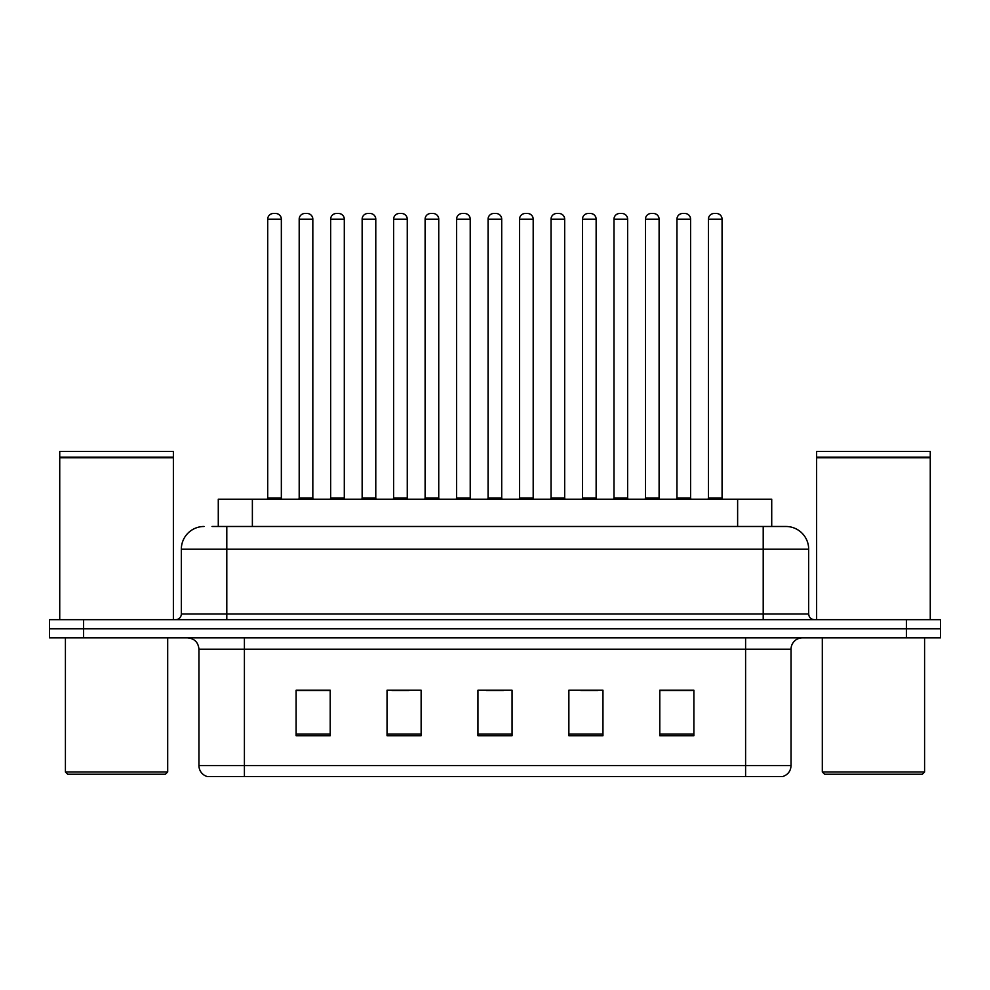 <?xml version="1.0" encoding="UTF-8"?>
<svg xmlns="http://www.w3.org/2000/svg" width="990" height="990" viewBox="0 0 990 990"><rect width="100%" height="100%" fill="white"/><g stroke="black" fill="none" stroke-linecap="round" stroke-linejoin="round"><path stroke-width="1.49" d="M218.283 526.482L218.283 499.207L771.717 499.207L771.717 526.482M791.047 765.592C790.738 771.037 788.015 774.675 782.867 776.507L745.594 776.507L745.594 765.592L791.047 765.592L791.047 649.217A11.36 11.36 0 0 1 802.42 637.857M745.594 776.507L207.133 776.507A11.36 11.36 0 0 1 198.953 765.592L198.953 649.217C198.272 642.312 194.486 638.525 187.58 637.857M83.593 619.666L940.5 619.666L940.5 628.761L49.5 628.761L49.5 637.857L83.593 637.857L83.593 628.761L49.5 628.761L49.5 619.666L83.593 619.666L83.593 628.761L940.5 628.761L940.5 637.857L83.593 637.857M693.879 735.706L693.879 690.24L659.785 690.24L659.785 735.706L693.879 735.706M602.96 735.706L602.96 690.24L568.866 690.24L568.866 735.706L602.96 735.706M330.214 735.706L330.214 690.24L296.121 690.24L296.121 735.706L330.214 735.706M421.134 735.706L421.134 690.24L387.041 690.24L387.041 735.706L421.134 735.706M512.053 735.706L512.053 690.24L477.947 690.24L477.947 735.706L512.053 735.706M725.15 776.507L264.85 776.507M659.785 690.476L692.295 690.476M675.242 690.476L660.813 690.476M391.916 690.476L408.969 690.476M328.965 690.476L314.523 690.476M297.483 690.476L330.214 690.476M580.808 690.476L597.849 690.476M486.362 690.476L503.415 690.476M212.541 526.482L785.59 526.482M212.021 526.482L226.797 526.482L226.797 549.215L181.331 549.215L181.331 613.986A5.68 5.68 0 0 1 175.651 619.666M204.064 526.482A22.733 22.733 0 0 0 181.331 549.215M785.936 526.482A22.733 22.733 0 0 1 808.669 549.215L808.669 613.986C809.003 617.438 810.897 619.332 814.349 619.666M281.346 219.174L267.708 219.174A5.68 5.68 0 0 1 273.389 213.494L275.666 213.494A5.68 5.68 0 0 1 281.346 219.174L281.346 498.069A1.139 1.139 0 0 0 282.484 499.207M267.708 219.174L267.708 498.069A1.139 1.139 0 0 1 266.57 499.207M275.666 213.494L273.389 213.494M299.19 219.174A5.68 5.68 0 0 1 304.871 213.494L307.135 213.494A5.68 5.68 0 0 1 312.828 219.174L299.19 219.174L299.19 498.069A1.139 1.139 0 0 1 298.052 499.207M312.828 219.174L312.828 498.069A1.139 1.139 0 0 0 313.954 499.207M307.135 213.494L304.871 213.494M344.297 219.174L330.66 219.174A5.68 5.68 0 0 1 336.353 213.494L338.617 213.494A5.68 5.68 0 0 1 344.297 219.174L344.297 498.069A1.139 1.139 0 0 0 345.436 499.207M330.66 219.174L330.66 498.069A1.139 1.139 0 0 1 329.534 499.207M338.617 213.494L336.353 213.494M407.261 219.174L393.624 219.174A5.68 5.68 0 0 1 399.304 213.494L401.581 213.494A5.68 5.68 0 0 1 407.261 219.174L407.261 498.069A1.139 1.139 0 0 0 408.4 499.207M393.624 219.174L393.624 498.069A1.139 1.139 0 0 1 392.486 499.207M401.581 213.494L399.304 213.494M470.225 219.174L456.588 219.174A5.68 5.68 0 0 1 462.268 213.494L464.545 213.494A5.68 5.68 0 0 1 470.225 219.174L470.225 498.069A1.139 1.139 0 0 0 471.364 499.207M456.588 219.174L456.588 498.069A1.139 1.139 0 0 1 455.45 499.207M464.545 213.494L462.268 213.494M533.189 219.174L519.552 219.174A5.68 5.68 0 0 1 525.232 213.494L527.509 213.494A5.68 5.68 0 0 1 533.189 219.174L533.189 498.069A1.139 1.139 0 0 0 534.328 499.207M519.552 219.174L519.552 498.069A1.139 1.139 0 0 1 518.413 499.207M527.509 213.494L525.232 213.494M362.142 219.174A5.68 5.68 0 0 1 367.822 213.494L370.099 213.494A5.68 5.68 0 0 1 375.779 219.174L362.142 219.174L362.142 498.069A1.139 1.139 0 0 1 361.004 499.207M375.779 219.174L375.779 498.069A1.139 1.139 0 0 0 376.918 499.207M370.099 213.494L367.822 213.494M425.106 219.174A5.68 5.68 0 0 1 430.786 213.494L433.063 213.494A5.68 5.68 0 0 1 438.743 219.174L425.106 219.174L425.106 498.069A1.139 1.139 0 0 1 423.968 499.207M438.743 219.174L438.743 498.069A1.139 1.139 0 0 0 439.882 499.207M433.063 213.494L430.786 213.494M488.07 219.174A5.68 5.68 0 0 1 493.75 213.494L496.027 213.494A5.68 5.68 0 0 1 501.707 219.174L488.07 219.174L488.07 498.069A1.139 1.139 0 0 1 486.932 499.207M501.707 219.174L501.707 498.069A1.139 1.139 0 0 0 502.846 499.207M496.027 213.494L493.75 213.494M165.417 774.23L67.679 774.23L65.414 771.965L167.694 771.965L165.417 774.23M65.414 637.857L65.414 771.965M167.694 637.857L167.694 771.965M59.734 457.726L173.374 457.726L59.734 457.726L59.734 619.666M173.374 457.726L173.374 619.666M172.804 457.157L60.291 457.157M173.374 456.588L173.374 451.477L59.734 451.477L59.734 456.588M922.321 774.23L824.583 774.23L822.306 771.965L924.586 771.965L922.321 774.23M822.306 637.857L822.306 771.965M924.586 637.857L924.586 771.965M816.626 457.726L930.266 457.726L816.626 457.726L816.626 619.666M930.266 457.726L930.266 619.666M929.709 457.157L817.196 457.157M930.266 456.588L930.266 451.477L816.626 451.477L816.626 456.588M596.141 219.174L582.504 219.174A5.68 5.68 0 0 1 588.196 213.494L590.461 213.494A5.68 5.68 0 0 1 596.141 219.174L596.141 498.069A1.139 1.139 0 0 0 597.279 499.207M582.504 219.174L582.504 498.069A1.139 1.139 0 0 1 581.378 499.207M590.461 213.494L588.196 213.494M659.105 219.174L645.468 219.174A5.68 5.68 0 0 1 651.148 213.494L653.425 213.494A5.68 5.68 0 0 1 659.105 219.174L659.105 498.069A1.139 1.139 0 0 0 660.243 499.207M645.468 219.174L645.468 498.069A1.139 1.139 0 0 1 644.329 499.207M653.425 213.494L651.148 213.494M722.069 219.174L708.432 219.174A5.68 5.68 0 0 1 714.112 213.494L716.389 213.494A5.68 5.68 0 0 1 722.069 219.174L722.069 498.069A1.139 1.139 0 0 0 723.207 499.207M708.432 219.174L708.432 498.069A1.139 1.139 0 0 1 707.293 499.207M716.389 213.494L714.112 213.494M551.034 219.174A5.68 5.68 0 0 1 556.714 213.494L558.979 213.494A5.68 5.68 0 0 1 564.671 219.174L551.034 219.174L551.034 498.069A1.139 1.139 0 0 1 549.896 499.207M564.671 219.174L564.671 498.069A1.139 1.139 0 0 0 565.797 499.207M558.979 213.494L556.714 213.494M613.986 219.174A5.68 5.68 0 0 1 619.666 213.494L621.943 213.494A5.68 5.68 0 0 1 627.623 219.174L613.986 219.174L613.986 498.069A1.139 1.139 0 0 1 612.847 499.207M627.623 219.174L627.623 498.069A1.139 1.139 0 0 0 628.761 499.207M621.943 213.494L619.666 213.494M676.95 219.174A5.68 5.68 0 0 1 682.63 213.494L684.907 213.494A5.68 5.68 0 0 1 690.587 219.174L676.95 219.174L676.95 498.069A1.139 1.139 0 0 1 675.811 499.207M690.587 219.174L690.587 498.069A1.139 1.139 0 0 0 691.725 499.207M684.907 213.494L682.63 213.494M252.376 526.482L252.376 499.207M737.624 526.482L737.624 499.207M745.594 637.857L745.594 649.217L198.953 649.217M791.047 649.217L745.594 649.217L745.594 765.592L244.406 765.592L244.406 776.507M198.953 765.592L244.406 765.592L244.406 637.857M906.407 637.857L906.407 619.666M512.053 734.122L477.947 734.122M421.134 734.122L387.041 734.122M330.214 734.122L296.121 734.122M602.96 734.122L568.866 734.122M693.879 734.122L659.785 734.122M226.797 619.666L226.797 613.986L808.669 613.986M181.331 613.986L226.797 613.986L226.797 549.215L763.203 549.215L763.203 619.666M808.669 549.215L763.203 549.215L763.203 526.482M267.708 498.069L281.346 498.069M299.19 498.069L312.828 498.069M330.66 498.069L344.297 498.069M393.624 498.069L407.261 498.069M456.588 498.069L470.225 498.069M519.552 498.069L533.189 498.069M362.142 498.069L375.779 498.069M425.106 498.069L438.743 498.069M488.07 498.069L501.707 498.069M582.504 498.069L596.141 498.069M645.468 498.069L659.105 498.069M708.432 498.069L722.069 498.069M551.034 498.069L564.671 498.069M613.986 498.069L627.623 498.069M676.95 498.069L690.587 498.069"/></g></svg>
